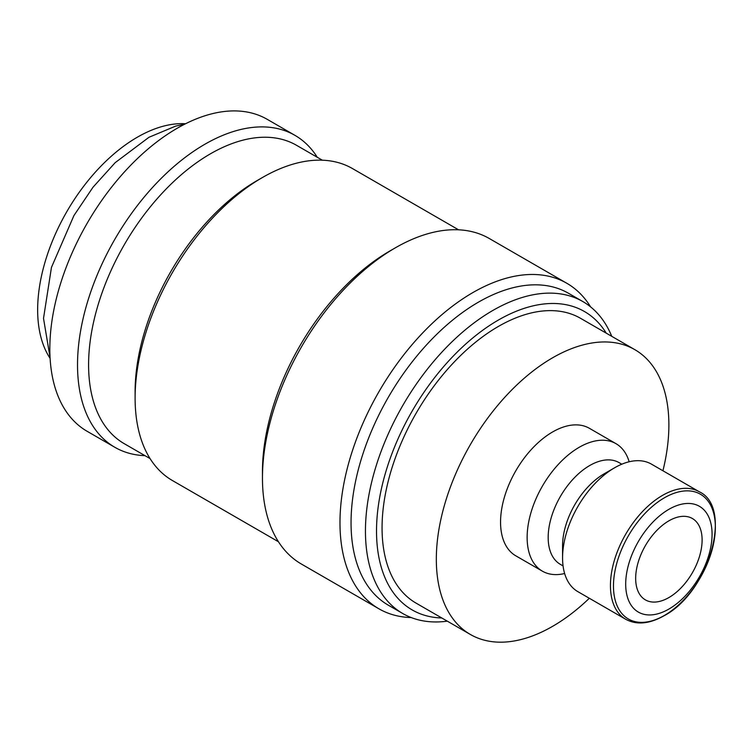 <?xml version="1.0" encoding="UTF-8"?>
<svg xmlns="http://www.w3.org/2000/svg" width="753" height="753" viewBox="0 0 753 753"><rect width="100%" height="100%" fill="white"/><g stroke="black" fill="none" stroke-linecap="round" stroke-linejoin="round"><path stroke-width="1.13" d="M317.277 157.273A180.108 103.989 120 0 0 294.922 135.333L267.24 119.341A180.108 103.989 120 0 0 128.452 167.599A180.108 103.989 120 0 0 49.83 348.846A180.108 103.989 120 0 0 87.132 431.3L114.823 447.282A180.108 103.989 120 0 0 145 455.669M294.922 135.333A180.108 103.989 120 0 0 156.135 183.581A180.108 103.989 120 0 0 77.521 364.829A180.108 103.989 120 0 0 114.823 447.282M611.756 336.337A180.108 103.989 120 0 0 582.86 301.567A180.108 103.989 120 0 0 444.063 349.816A180.108 103.989 120 0 0 365.45 531.072A180.108 103.989 120 0 0 402.751 613.516A180.108 103.989 120 0 0 447.31 621.159M606.24 333.146A172.277 99.462 120 0 0 469.223 340.968A172.277 99.462 120 0 0 376.519 531.072A172.277 99.462 120 0 0 441.795 617.978M582.86 301.567L568.459 293.256A180.108 103.989 120 0 0 429.671 341.504A180.108 103.989 120 0 0 351.049 522.761A180.108 103.989 120 0 0 388.35 605.205L402.751 613.516M590.597 306.876A187.939 108.507 120 0 0 566.84 283.279A187.939 108.507 120 0 0 422.009 333.626A187.939 108.507 120 0 0 339.979 522.761A187.939 108.507 120 0 0 378.9 608.791A187.939 108.507 120 0 0 411.223 617.564M566.84 283.279L489.318 238.522A187.939 108.507 120 0 0 395.344 247.831A187.939 108.507 120 0 0 262.458 478.004L262.458 471.604A180.108 103.989 120 0 1 389.809 251.022L395.344 247.831M458.558 229.806L352.508 168.578A180.108 103.989 120 0 0 262.458 177.501A180.108 103.989 120 0 0 135.107 398.083L135.107 391.682A172.277 99.462 120 0 1 256.924 180.692L262.458 177.501M322.331 160.191L296.55 145.31A172.277 99.462 120 0 0 163.787 191.46A172.277 99.462 120 0 0 88.59 364.829A172.277 99.462 120 0 0 124.273 443.696L150.054 458.586M563.065 565.927L560.336 564.345A58.734 33.904 -60 0 1 548.175 537.463A58.734 33.904 -60 0 1 573.814 478.362A58.734 33.904 -60 0 1 619.07 462.624L621.799 464.196M564.646 573.513A73.606 42.497 -60 0 1 542.376 571.16A73.606 42.497 -60 0 1 527.138 537.463A73.606 42.497 -60 0 1 559.263 463.387A73.606 42.497 -60 0 1 615.982 443.668A73.606 42.497 -60 0 1 629.16 461.768M562.566 545.774A58.734 33.904 -60 0 1 604.094 473.844L614.617 467.773A73.606 42.497 -60 0 1 651.42 464.121L699.292 491.765A73.606 42.497 -60 0 0 662.489 495.408A73.606 42.497 -60 0 0 610.438 585.561A73.606 42.497 -60 0 0 625.687 619.258L577.815 591.623A73.606 42.497 -60 0 1 562.566 557.926L562.566 545.774M562.566 557.926A73.606 42.497 -60 0 1 614.617 467.773M625.696 584.14A61.078 35.269 -60 0 1 668.88 509.329A61.078 35.269 -60 0 1 712.074 534.263A61.078 35.269 -60 0 1 668.88 609.073A61.078 35.269 -60 0 1 625.696 584.14M542.376 571.16L515.796 555.818A73.606 42.497 -60 0 1 500.557 522.121A73.606 42.497 -60 0 1 532.682 448.044A73.606 42.497 -60 0 1 589.411 428.316L615.982 443.668M470.38 634.478L416.117 603.153A164.446 94.944 -60 0 1 382.063 527.872A164.446 94.944 -60 0 1 453.843 362.381A164.446 94.944 -60 0 1 580.563 318.321L634.826 349.656A164.446 94.944 120 0 0 508.106 393.706A164.446 94.944 120 0 0 436.326 559.197A164.446 94.944 120 0 0 470.38 634.478A164.446 94.944 120 0 0 589.326 598.268M662.932 470.766A164.446 94.944 120 0 0 668.88 424.937A164.446 94.944 120 0 0 634.826 349.656M635.664 578.379A46.987 27.127 -60 0 1 656.174 531.1A46.987 27.127 -60 0 1 692.374 518.506A46.987 27.127 -60 0 1 702.107 540.023A46.987 27.127 -60 0 1 681.597 587.302A46.987 27.127 -60 0 1 645.396 599.887A46.987 27.127 -60 0 1 635.664 578.379M50.112 358.372A140.952 81.38 -60 0 1 37.65 309.85A140.952 81.38 -60 0 1 185.567 123.746M135.107 398.083A180.108 103.989 120 0 0 172.409 480.527L278.45 541.755M262.458 478.004A187.939 108.507 120 0 0 301.379 564.035L378.9 608.791M664.41 615.436A72.043 41.594 -60 0 1 613.469 586.032A72.043 41.594 -60 0 1 664.41 497.789A72.043 41.594 -60 0 1 715.35 527.204A72.043 41.594 -60 0 1 664.41 615.436M50.056 357.487L43.514 318.359L51.458 267.39L73.945 215.546L93.005 187.224L115.181 162.657L148.962 137.281L175.647 126.118L184.777 124.141M699.292 491.765C733.563 507.597 708.78 592.517 664.052 615.766C649.359 624.002 636.567 625.169 625.687 619.258"/></g></svg>
